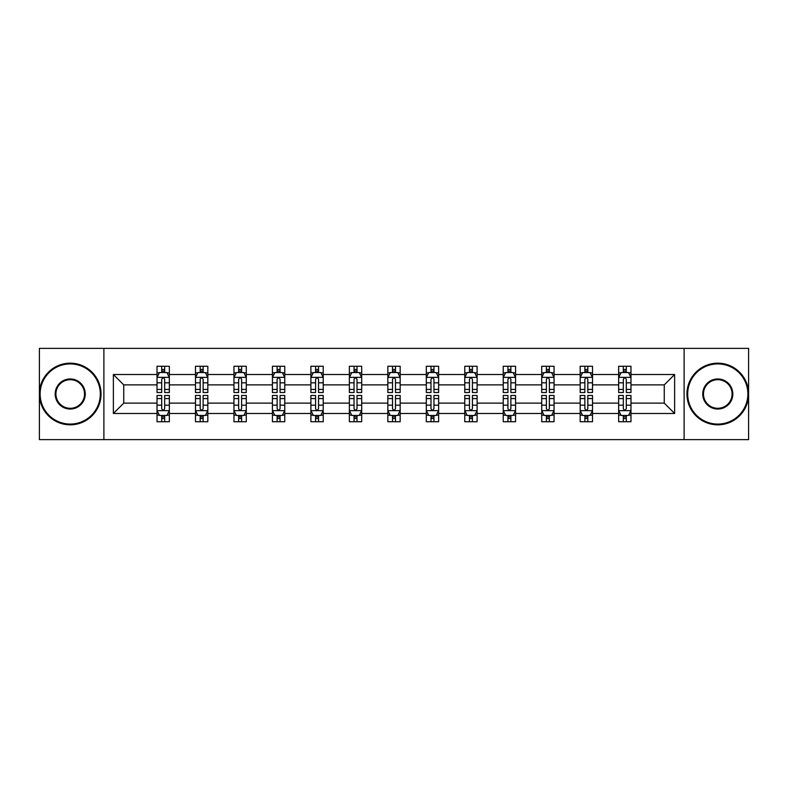 <?xml version="1.0" encoding="UTF-8"?>
<svg xmlns="http://www.w3.org/2000/svg" width="788" height="788" viewBox="0 0 788 788"><rect width="100%" height="100%" fill="white"/><g stroke="black" fill="none" stroke-linecap="round" stroke-linejoin="round"><path stroke-width="1.18" d="M684.112 439.615L748.6 439.615L748.6 348.385L684.112 348.385L684.112 439.615L103.888 439.615L103.888 348.385L39.4 348.385L39.4 439.615L103.888 439.615M630.971 413.483L630.971 403.121L664.264 403.121L674.626 413.483L630.971 413.483L630.971 421.738L626.293 421.738L626.293 415.453M684.112 348.385L103.888 348.385M618.649 413.483L592.507 413.483L592.507 403.121L618.649 403.121L618.649 421.738L630.971 421.738L630.971 415.158L628.657 415.158M592.507 413.483L592.507 421.738L587.818 421.738L587.818 415.453M580.175 413.483L554.043 413.483L554.043 403.121L580.175 403.121L580.175 421.738L592.507 421.738L592.507 415.158L590.192 415.158M554.043 413.483L554.043 421.738L549.354 421.738L549.354 415.453M541.711 413.483L515.569 413.483L515.569 403.121L541.711 403.121L541.711 421.738L554.043 421.738L554.043 415.158L551.718 415.158M515.569 413.483L515.569 421.738L510.88 421.738L510.88 415.453M503.236 413.483L477.104 413.483L477.104 403.121L503.236 403.121L503.236 421.738L515.569 421.738L515.569 415.158L513.254 415.158M477.104 413.483L477.104 421.738L472.416 421.738L472.416 415.453M464.772 413.483L438.63 413.483L438.63 403.121L464.772 403.121L464.772 421.738L477.104 421.738L477.104 415.158L474.78 415.158M438.63 413.483L438.63 421.738L433.952 421.738L433.952 415.453M426.308 413.483L400.166 413.483L400.166 403.121L426.308 403.121L426.308 421.738L438.63 421.738L438.63 415.158L436.316 415.158M400.166 413.483L400.166 421.738L395.478 421.738L395.478 415.453M387.834 413.483L361.692 413.483L361.692 403.121L387.834 403.121L387.834 421.738L400.166 421.738L400.166 415.158L397.851 415.158M361.692 413.483L361.692 421.738L357.013 421.738L357.013 415.453M349.37 413.483L323.228 413.483L323.228 403.121L349.37 403.121L349.37 421.738L361.692 421.738L361.692 415.158L359.377 415.158M323.228 413.483L323.228 421.738L318.539 421.738L318.539 415.453M310.896 413.483L284.764 413.483L284.764 403.121L310.896 403.121L310.896 421.738L323.228 421.738L323.228 415.158L320.913 415.158M284.764 413.483L284.764 421.738L280.075 421.738L280.075 415.453M272.431 413.483L246.289 413.483L246.289 403.121L272.431 403.121L272.431 421.738L284.764 421.738L284.764 415.158L282.439 415.158M246.289 413.483L246.289 421.738L241.611 421.738L241.611 415.453M233.957 413.483L207.825 413.483L207.825 403.121L233.957 403.121L233.957 421.738L246.289 421.738L246.289 415.158L243.975 415.158M207.825 413.483L207.825 421.738L203.137 421.738L203.137 415.453M195.493 413.483L169.351 413.483L169.351 403.121L195.493 403.121L195.493 421.738L207.825 421.738L207.825 415.158L205.501 415.158M169.351 413.483L169.351 421.738L164.672 421.738L164.672 415.453M157.029 413.483L113.373 413.483L113.373 374.517L157.029 374.517L157.029 384.879L123.736 384.879L123.736 403.121L157.029 403.121L157.029 421.738L169.351 421.738L169.351 415.158L167.036 415.158M159.343 372.842L157.029 372.842L157.029 366.262L157.029 374.517M161.707 372.547L161.707 366.262L157.029 366.262L169.351 366.262L169.351 374.517L195.493 374.517L195.493 366.262L207.825 366.262L207.825 374.517L233.957 374.517L233.957 366.262L246.289 366.262L246.289 374.517L272.431 374.517L272.431 366.262L284.764 366.262L284.764 374.517L310.896 374.517L310.896 366.262L323.228 366.262L323.228 374.517L349.37 374.517L349.37 366.262L361.692 366.262L361.692 374.517L387.834 374.517L387.834 366.262L400.166 366.262L400.166 374.517L426.308 374.517L426.308 366.262L438.63 366.262L438.63 374.517L464.772 374.517L464.772 366.262L477.104 366.262L477.104 374.517L503.236 374.517L503.236 366.262L515.569 366.262L515.569 374.517L541.711 374.517L541.711 366.262L554.043 366.262L554.043 374.517L580.175 374.517L580.175 366.262L592.507 366.262L592.507 374.517L618.649 374.517L618.649 366.262L630.971 366.262L630.971 374.517L674.626 374.517L674.626 413.483M618.649 374.517L618.649 384.879L592.507 384.879L592.507 374.517M580.175 374.517L580.175 384.879L554.043 384.879L554.043 374.517M541.711 374.517L541.711 384.879L515.569 384.879L515.569 374.517M503.236 374.517L503.236 384.879L477.104 384.879L477.104 374.517M464.772 374.517L464.772 384.879L438.63 384.879L438.63 374.517M426.308 374.517L426.308 384.879L400.166 384.879L400.166 374.517M387.834 374.517L387.834 384.879L361.692 384.879L361.692 374.517M349.37 374.517L349.37 384.879L323.228 384.879L323.228 374.517M310.896 374.517L310.896 384.879L284.764 384.879L284.764 374.517M272.431 374.517L272.431 384.879L246.289 384.879L246.289 374.517M233.957 374.517L233.957 384.879L207.825 384.879L207.825 374.517M195.493 374.517L195.493 384.879L169.351 384.879L169.351 374.517M113.373 374.517L123.736 384.879M664.264 403.121L664.264 384.879L630.971 384.879L630.971 374.517M623.328 372.419L626.293 372.419M584.863 372.419L587.818 372.419M546.389 372.419L549.354 372.419M507.925 372.419L510.88 372.419M469.461 372.419L472.416 372.419M430.987 372.419L433.952 372.419M392.522 372.419L395.478 372.419M354.048 372.419L357.013 372.419M315.584 372.419L318.539 372.419M277.12 372.419L280.075 372.419M238.646 372.419L241.611 372.419M200.182 372.419L203.137 372.419M161.707 372.419L164.672 372.419M161.707 415.581L164.672 415.581M200.182 415.581L203.137 415.581M238.646 415.581L241.611 415.581M277.12 415.581L280.075 415.581M315.584 415.581L318.539 415.581M354.048 415.581L357.013 415.581M392.522 415.581L395.478 415.581M430.987 415.581L433.952 415.581M469.461 415.581L472.416 415.581M507.925 415.581L510.88 415.581M546.389 415.581L549.354 415.581M584.863 415.581L587.818 415.581M623.328 415.581L626.293 415.581M123.736 403.121L113.373 413.483M674.626 374.517L664.264 384.879M164.672 369.464L161.707 369.464M157.029 389.43L157.029 392.522L161.707 392.522L161.707 389.43L157.029 389.43L157.029 384.879M169.351 384.879L169.351 392.522L164.672 392.522L164.672 379.324C163.687 377.432 162.702 377.432 161.707 379.324L161.707 389.43M167.036 372.842L169.351 372.842L169.351 366.262L164.672 366.262L164.672 372.547M169.351 377.482L166.889 372.547L159.491 372.547L157.029 377.482M161.707 418.536L164.672 418.536M169.351 398.57L169.351 395.478L164.672 395.478L164.672 398.57L169.351 398.57L169.351 403.121M157.029 403.121L157.029 395.478L161.707 395.478L161.707 408.676C162.692 410.568 163.677 410.568 164.672 408.676L164.672 398.57M159.343 415.158L157.029 415.158L157.029 421.738L161.707 421.738L161.707 415.453M157.029 410.518L159.491 415.453L166.889 415.453L169.351 410.518M70.221 363.918A30.082 30.082 0 0 0 40.139 394A30.082 30.082 0 0 0 70.221 424.082A30.082 30.082 0 0 0 100.312 394A30.082 30.082 0 0 0 70.221 363.918M70.221 424.821A30.821 30.821 0 0 1 39.4 394A30.821 30.821 0 0 1 70.221 363.179A30.821 30.821 0 0 1 101.051 394A30.821 30.821 0 0 1 70.221 424.821M70.221 378.959A15.041 15.041 0 0 1 85.262 394A15.041 15.041 0 0 1 70.221 409.041A15.041 15.041 0 0 1 55.18 394A15.041 15.041 0 0 1 70.221 378.959M70.221 408.302A14.302 14.302 0 0 0 84.523 394A14.302 14.302 0 0 0 70.221 379.698A14.302 14.302 0 0 0 55.918 394A14.302 14.302 0 0 0 70.221 408.302M717.779 363.918A30.082 30.082 0 0 0 687.688 394A30.082 30.082 0 0 0 717.779 424.082A30.082 30.082 0 0 0 747.861 394A30.082 30.082 0 0 0 717.779 363.918M717.779 424.821A30.821 30.821 0 0 1 686.949 394A30.821 30.821 0 0 1 717.779 363.179A30.821 30.821 0 0 1 748.6 394A30.821 30.821 0 0 1 717.779 424.821M717.779 378.959A15.041 15.041 0 0 1 732.82 394A15.041 15.041 0 0 1 717.779 409.041A15.041 15.041 0 0 1 702.738 394A15.041 15.041 0 0 1 717.779 378.959M717.779 408.302A14.302 14.302 0 0 0 732.082 394A14.302 14.302 0 0 0 717.779 379.698A14.302 14.302 0 0 0 703.477 394A14.302 14.302 0 0 0 717.779 408.302M203.137 369.464L200.182 369.464M197.808 372.842L195.493 372.842L195.493 366.262L200.182 366.262L200.182 372.547M195.493 389.43L195.493 392.522L200.182 392.522L200.182 389.43L195.493 389.43L195.493 384.879M207.825 384.879L207.825 392.522L203.137 392.522L203.137 379.324C202.152 377.432 201.167 377.432 200.182 379.324L200.182 389.43M205.501 372.842L207.825 372.842L207.825 366.262L203.137 366.262L203.137 372.547M207.825 377.482L205.353 372.547L197.955 372.547L195.493 377.482M241.611 369.464L238.646 369.464M236.282 372.842L233.957 372.842L233.957 366.262L238.646 366.262L238.646 372.547M233.957 389.43L233.957 392.522L238.646 392.522L238.646 389.43L233.957 389.43L233.957 384.879M246.289 384.879L246.289 392.522L241.611 392.522L241.611 379.324C240.626 377.432 239.631 377.432 238.646 379.324L238.646 389.43M243.975 372.842L246.289 372.842L246.289 366.262L241.611 366.262L241.611 372.547M246.289 377.482L243.827 372.547L236.43 372.547L233.957 377.482M200.182 418.536L203.137 418.536M207.825 398.57L207.825 395.478L203.137 395.478L203.137 398.57L207.825 398.57L207.825 403.121M195.493 403.121L195.493 395.478L200.182 395.478L200.182 408.676C201.167 410.568 202.152 410.568 203.137 408.676L203.137 398.57M197.808 415.158L195.493 415.158L195.493 421.738L200.182 421.738L200.182 415.453M195.493 410.518L197.955 415.453L205.353 415.453L207.825 410.518M238.646 418.536L241.611 418.536M246.289 398.57L246.289 395.478L241.611 395.478L241.611 398.57L246.289 398.57L246.289 403.121M233.957 403.121L233.957 395.478L238.646 395.478L238.646 408.676C239.631 410.568 240.616 410.568 241.611 408.676L241.611 398.57M236.282 415.158L233.957 415.158L233.957 421.738L238.646 421.738L238.646 415.453M233.957 410.518L236.43 415.453L243.827 415.453L246.289 410.518M280.075 369.464L277.12 369.464M274.746 372.842L272.431 372.842L272.431 366.262L277.12 366.262L277.12 372.547M272.431 389.43L272.431 392.522L277.12 392.522L277.12 389.43L272.431 389.43L272.431 384.879M284.764 384.879L284.764 392.522L280.075 392.522L280.075 379.324C279.09 377.432 278.105 377.432 277.12 379.324L277.12 389.43M282.439 372.842L284.764 372.842L284.764 366.262L280.075 366.262L280.075 372.547M284.764 377.482L282.291 372.547L274.894 372.547L272.431 377.482M277.12 418.536L280.075 418.536M284.764 398.57L284.764 395.478L280.075 395.478L280.075 398.57L284.764 398.57L284.764 403.121M272.431 403.121L272.431 395.478L277.12 395.478L277.12 408.676C278.105 410.568 279.09 410.568 280.075 408.676L280.075 398.57M274.746 415.158L272.431 415.158L272.431 421.738L277.12 421.738L277.12 415.453M272.431 410.518L274.894 415.453L282.291 415.453L284.764 410.518M318.539 369.464L315.584 369.464M313.22 372.842L310.896 372.842L310.896 366.262L315.584 366.262L315.584 372.547M310.896 389.43L310.896 392.522L315.584 392.522L315.584 389.43L310.896 389.43L310.896 384.879M323.228 384.879L323.228 392.522L318.539 392.522L318.539 379.324C317.554 377.432 316.569 377.432 315.584 379.324L315.584 389.43M320.913 372.842L323.228 372.842L323.228 366.262L318.539 366.262L318.539 372.547M323.228 377.482L320.765 372.547L313.368 372.547L310.896 377.482M315.584 418.536L318.539 418.536M323.228 398.57L323.228 395.478L318.539 395.478L318.539 398.57L323.228 398.57L323.228 403.121M310.896 403.121L310.896 395.478L315.584 395.478L315.584 408.676C316.569 410.568 317.554 410.568 318.539 408.676L318.539 398.57M313.22 415.158L310.896 415.158L310.896 421.738L315.584 421.738L315.584 415.453M310.896 410.518L313.368 415.453L320.765 415.453L323.228 410.518M357.013 369.464L354.048 369.464M351.684 372.842L349.37 372.842L349.37 366.262L354.048 366.262L354.048 372.547M349.37 389.43L349.37 392.522L354.048 392.522L354.048 389.43L349.37 389.43L349.37 384.879M361.692 384.879L361.692 392.522L357.013 392.522L357.013 379.324C356.028 377.432 355.043 377.432 354.048 379.324L354.048 389.43M359.377 372.842L361.692 372.842L361.692 366.262L357.013 366.262L357.013 372.547M361.692 377.482L359.229 372.547L351.832 372.547L349.37 377.482M354.048 418.536L357.013 418.536M361.692 398.57L361.692 395.478L357.013 395.478L357.013 398.57L361.692 398.57L361.692 403.121M349.37 403.121L349.37 395.478L354.048 395.478L354.048 408.676C355.033 410.568 356.028 410.568 357.013 408.676L357.013 398.57M351.684 415.158L349.37 415.158L349.37 421.738L354.048 421.738L354.048 415.453M349.37 410.518L351.832 415.453L359.229 415.453L361.692 410.518M395.478 369.464L392.522 369.464M390.149 372.842L387.834 372.842L387.834 366.262L392.522 366.262L392.522 372.547M387.834 389.43L387.834 392.522L392.522 392.522L392.522 389.43L387.834 389.43L387.834 384.879M400.166 384.879L400.166 392.522L395.478 392.522L395.478 379.324C394.493 377.432 393.507 377.432 392.522 379.324L392.522 389.43M397.851 372.842L400.166 372.842L400.166 366.262L395.478 366.262L395.478 372.547M400.166 377.482L397.704 372.547L390.296 372.547L387.834 377.482M392.522 418.536L395.478 418.536M400.166 398.57L400.166 395.478L395.478 395.478L395.478 398.57L400.166 398.57L400.166 403.121M387.834 403.121L387.834 395.478L392.522 395.478L392.522 408.676C393.507 410.568 394.493 410.568 395.478 408.676L395.478 398.57M390.149 415.158L387.834 415.158L387.834 421.738L392.522 421.738L392.522 415.453M387.834 410.518L390.296 415.453L397.704 415.453L400.166 410.518M433.952 369.464L430.987 369.464M428.623 372.842L426.308 372.842L426.308 366.262L430.987 366.262L430.987 372.547M426.308 389.43L426.308 392.522L430.987 392.522L430.987 389.43L426.308 389.43L426.308 384.879M438.63 384.879L438.63 392.522L433.952 392.522L433.952 379.324C432.967 377.432 431.972 377.432 430.987 379.324L430.987 389.43M436.316 372.842L438.63 372.842L438.63 366.262L433.952 366.262L433.952 372.547M438.63 377.482L436.168 372.547L428.771 372.547L426.308 377.482M430.987 418.536L433.952 418.536M438.63 398.57L438.63 395.478L433.952 395.478L433.952 398.57L438.63 398.57L438.63 403.121M426.308 403.121L426.308 395.478L430.987 395.478L430.987 408.676C431.972 410.568 432.957 410.568 433.952 408.676L433.952 398.57M428.623 415.158L426.308 415.158L426.308 421.738L430.987 421.738L430.987 415.453M426.308 410.518L428.771 415.453L436.168 415.453L438.63 410.518M472.416 369.464L469.461 369.464M467.087 372.842L464.772 372.842L464.772 366.262L469.461 366.262L469.461 372.547M464.772 389.43L464.772 392.522L469.461 392.522L469.461 389.43L464.772 389.43L464.772 384.879M477.104 384.879L477.104 392.522L472.416 392.522L472.416 379.324C471.431 377.432 470.446 377.432 469.461 379.324L469.461 389.43M474.78 372.842L477.104 372.842L477.104 366.262L472.416 366.262L472.416 372.547M477.104 377.482L474.632 372.547L467.235 372.547L464.772 377.482M469.461 418.536L472.416 418.536M477.104 398.57L477.104 395.478L472.416 395.478L472.416 398.57L477.104 398.57L477.104 403.121M464.772 403.121L464.772 395.478L469.461 395.478L469.461 408.676C470.446 410.568 471.431 410.568 472.416 408.676L472.416 398.57M467.087 415.158L464.772 415.158L464.772 421.738L469.461 421.738L469.461 415.453M464.772 410.518L467.235 415.453L474.632 415.453L477.104 410.518M510.88 369.464L507.925 369.464M505.561 372.842L503.236 372.842L503.236 366.262L507.925 366.262L507.925 372.547M503.236 389.43L503.236 392.522L507.925 392.522L507.925 389.43L503.236 389.43L503.236 384.879M515.569 384.879L515.569 392.522L510.88 392.522L510.88 379.324C509.895 377.432 508.91 377.432 507.925 379.324L507.925 389.43M513.254 372.842L515.569 372.842L515.569 366.262L510.88 366.262L510.88 372.547M515.569 377.482L513.106 372.547L505.709 372.547L503.236 377.482M507.925 418.536L510.88 418.536M515.569 398.57L515.569 395.478L510.88 395.478L510.88 398.57L515.569 398.57L515.569 403.121M503.236 403.121L503.236 395.478L507.925 395.478L507.925 408.676C508.91 410.568 509.895 410.568 510.88 408.676L510.88 398.57M505.561 415.158L503.236 415.158L503.236 421.738L507.925 421.738L507.925 415.453M503.236 410.518L505.709 415.453L513.106 415.453L515.569 410.518M549.354 369.464L546.389 369.464M544.025 372.842L541.711 372.842L541.711 366.262L546.389 366.262L546.389 372.547M541.711 389.43L541.711 392.522L546.389 392.522L546.389 389.43L541.711 389.43L541.711 384.879M554.043 384.879L554.043 392.522L549.354 392.522L549.354 379.324C548.369 377.432 547.384 377.432 546.389 379.324L546.389 389.43M551.718 372.842L554.043 372.842L554.043 366.262L549.354 366.262L549.354 372.547M554.043 377.482L551.57 372.547L544.173 372.547L541.711 377.482M546.389 418.536L549.354 418.536M554.043 398.57L554.043 395.478L549.354 395.478L549.354 398.57L554.043 398.57L554.043 403.121M541.711 403.121L541.711 395.478L546.389 395.478L546.389 408.676C547.374 410.568 548.369 410.568 549.354 408.676L549.354 398.57M544.025 415.158L541.711 415.158L541.711 421.738L546.389 421.738L546.389 415.453M541.711 410.518L544.173 415.453L551.57 415.453L554.043 410.518M587.818 369.464L584.863 369.464M582.499 372.842L580.175 372.842L580.175 366.262L584.863 366.262L584.863 372.547M580.175 389.43L580.175 392.522L584.863 392.522L584.863 389.43L580.175 389.43L580.175 384.879M592.507 384.879L592.507 392.522L587.818 392.522L587.818 379.324C586.833 377.432 585.848 377.432 584.863 379.324L584.863 389.43M590.192 372.842L592.507 372.842L592.507 366.262L587.818 366.262L587.818 372.547M592.507 377.482L590.045 372.547L582.647 372.547L580.175 377.482M584.863 418.536L587.818 418.536M592.507 398.57L592.507 395.478L587.818 395.478L587.818 398.57L592.507 398.57L592.507 403.121M580.175 403.121L580.175 395.478L584.863 395.478L584.863 408.676C585.848 410.568 586.833 410.568 587.818 408.676L587.818 398.57M582.499 415.158L580.175 415.158L580.175 421.738L584.863 421.738L584.863 415.453M580.175 410.518L582.647 415.453L590.045 415.453L592.507 410.518M626.293 369.464L623.328 369.464M620.964 372.842L618.649 372.842L618.649 366.262L623.328 366.262L623.328 372.547M618.649 389.43L618.649 392.522L623.328 392.522L623.328 389.43L618.649 389.43L618.649 384.879M630.971 384.879L630.971 392.522L626.293 392.522L626.293 379.324C625.308 377.432 624.323 377.432 623.328 379.324L623.328 389.43M628.657 372.842L630.971 372.842L630.971 366.262L626.293 366.262L626.293 372.547M630.971 377.482L628.509 372.547L621.111 372.547L618.649 377.482M623.328 418.536L626.293 418.536M630.971 398.57L630.971 395.478L626.293 395.478L626.293 398.57L630.971 398.57L630.971 403.121M618.649 403.121L618.649 395.478L623.328 395.478L623.328 408.676C624.313 410.568 625.298 410.568 626.293 408.676L626.293 398.57M620.964 415.158L618.649 415.158L618.649 421.738L623.328 421.738L623.328 415.453M618.649 410.518L621.111 415.453L628.509 415.453L630.971 410.518M169.292 377.353L157.088 377.353M169.351 389.43L164.672 389.43M161.707 382.82L157.029 382.82M169.351 382.82L164.672 382.82M164.672 371.03L161.707 371.03M157.088 410.646L169.292 410.646M157.029 398.57L161.707 398.57M164.672 405.18L169.351 405.18M157.029 405.18L161.707 405.18M161.707 416.97L164.672 416.97M207.756 377.353L195.552 377.353M207.825 389.43L203.137 389.43M200.182 382.82L195.493 382.82M207.825 382.82L203.137 382.82M203.137 371.03L200.182 371.03M246.23 377.353L234.026 377.353M246.289 389.43L241.611 389.43M238.646 382.82L233.957 382.82M246.289 382.82L241.611 382.82M241.611 371.03L238.646 371.03M195.552 410.646L207.756 410.646M195.493 398.57L200.182 398.57M203.137 405.18L207.825 405.18M195.493 405.18L200.182 405.18M200.182 416.97L203.137 416.97M234.026 410.646L246.23 410.646M233.957 398.57L238.646 398.57M241.611 405.18L246.289 405.18M233.957 405.18L238.646 405.18M238.646 416.97L241.611 416.97M284.695 377.353L272.49 377.353M284.764 389.43L280.075 389.43M277.12 382.82L272.431 382.82M284.764 382.82L280.075 382.82M280.075 371.03L277.12 371.03M272.49 410.646L284.695 410.646M272.431 398.57L277.12 398.57M280.075 405.18L284.764 405.18M272.431 405.18L277.12 405.18M277.12 416.97L280.075 416.97M323.169 377.353L310.964 377.353M323.228 389.43L318.539 389.43M315.584 382.82L310.896 382.82M323.228 382.82L318.539 382.82M318.539 371.03L315.584 371.03M310.964 410.646L323.169 410.646M310.896 398.57L315.584 398.57M318.539 405.18L323.228 405.18M310.896 405.18L315.584 405.18M315.584 416.97L318.539 416.97M361.633 377.353L349.429 377.353M361.692 389.43L357.013 389.43M354.048 382.82L349.37 382.82M361.692 382.82L357.013 382.82M357.013 371.03L354.048 371.03M349.429 410.646L361.633 410.646M349.37 398.57L354.048 398.57M357.013 405.18L361.692 405.18M349.37 405.18L354.048 405.18M354.048 416.97L357.013 416.97M400.107 377.353L387.893 377.353M400.166 389.43L395.478 389.43M392.522 382.82L387.834 382.82M400.166 382.82L395.478 382.82M395.478 371.03L392.522 371.03M387.893 410.646L400.107 410.646M387.834 398.57L392.522 398.57M395.478 405.18L400.166 405.18M387.834 405.18L392.522 405.18M392.522 416.97L395.478 416.97M438.571 377.353L426.367 377.353M438.63 389.43L433.952 389.43M430.987 382.82L426.308 382.82M438.63 382.82L433.952 382.82M433.952 371.03L430.987 371.03M426.367 410.646L438.571 410.646M426.308 398.57L430.987 398.57M433.952 405.18L438.63 405.18M426.308 405.18L430.987 405.18M430.987 416.97L433.952 416.97M477.036 377.353L464.831 377.353M477.104 389.43L472.416 389.43M469.461 382.82L464.772 382.82M477.104 382.82L472.416 382.82M472.416 371.03L469.461 371.03M464.831 410.646L477.036 410.646M464.772 398.57L469.461 398.57M472.416 405.18L477.104 405.18M464.772 405.18L469.461 405.18M469.461 416.97L472.416 416.97M515.51 377.353L503.305 377.353M515.569 389.43L510.88 389.43M507.925 382.82L503.236 382.82M515.569 382.82L510.88 382.82M510.88 371.03L507.925 371.03M503.305 410.646L515.51 410.646M503.236 398.57L507.925 398.57M510.88 405.18L515.569 405.18M503.236 405.18L507.925 405.18M507.925 416.97L510.88 416.97M553.974 377.353L541.77 377.353M554.043 389.43L549.354 389.43M546.389 382.82L541.711 382.82M554.043 382.82L549.354 382.82M549.354 371.03L546.389 371.03M541.77 410.646L553.974 410.646M541.711 398.57L546.389 398.57M549.354 405.18L554.043 405.18M541.711 405.18L546.389 405.18M546.389 416.97L549.354 416.97M592.448 377.353L580.244 377.353M592.507 389.43L587.818 389.43M584.863 382.82L580.175 382.82M592.507 382.82L587.818 382.82M587.818 371.03L584.863 371.03M580.244 410.646L592.448 410.646M580.175 398.57L584.863 398.57M587.818 405.18L592.507 405.18M580.175 405.18L584.863 405.18M584.863 416.97L587.818 416.97M630.912 377.353L618.708 377.353M630.971 389.43L626.293 389.43M623.328 382.82L618.649 382.82M630.971 382.82L626.293 382.82M626.293 371.03L623.328 371.03M618.708 410.646L630.912 410.646M618.649 398.57L623.328 398.57M626.293 405.18L630.971 405.18M618.649 405.18L623.328 405.18M623.328 416.97L626.293 416.97"/></g></svg>
